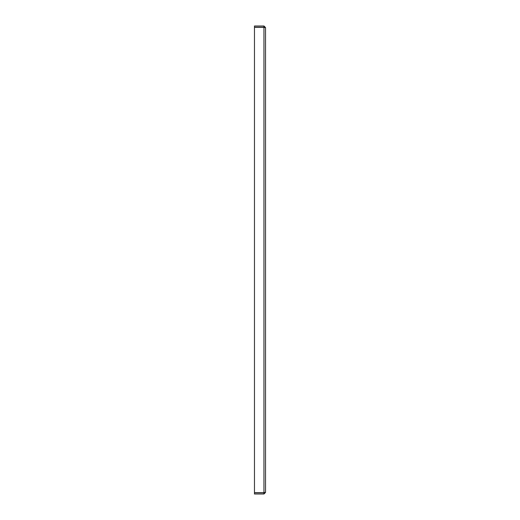 <?xml version="1.0" encoding="UTF-8"?>
<svg xmlns="http://www.w3.org/2000/svg" width="520" height="520" viewBox="0 0 520 520"><rect width="100%" height="100%" fill="white"/><g stroke="black" fill="none" stroke-linecap="round" stroke-linejoin="round"><path stroke-width="0.78" d="M264.277 27.359L254.469 27.326L254.469 492.674L263.952 492.674L263.952 27.326L265.531 27.579L265.531 492.421L264.277 492.642M265.531 27.579L263.952 26L254.469 26L254.469 27.183L263.952 27.183L264.349 27.579M263.952 26L263.952 27.183M264.349 492.421L263.952 492.817L254.469 492.817L254.469 494L263.952 494L263.952 492.817M265.531 492.421L263.952 494"/></g></svg>
